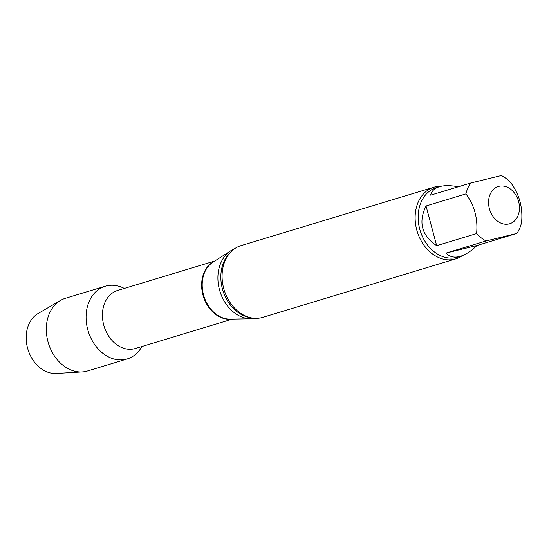<?xml version="1.0" encoding="UTF-8"?>
<svg xmlns="http://www.w3.org/2000/svg" width="549" height="549" viewBox="0 0 549 549"><rect width="100%" height="100%" fill="white"/><g stroke="black" fill="none" stroke-linecap="round" stroke-linejoin="round"><path stroke-width="0.82" d="M446.172 253.041L476.999 245.499L516.918 233.407L486.091 240.949L446.172 253.041C449.61 256.973 454.387 258.051 460.508 256.28C465.827 254.619 471.323 251.023 476.999 245.499M426.031 205.978L436.668 245.671L476.587 233.579C478.055 218.825 474.514 205.594 465.95 193.879L426.031 205.978C418.132 222.304 421.68 235.535 436.668 245.671M458.154 186.818C451.244 185.397 445.376 185.253 440.545 186.399L439.433 186.708C434.527 188.238 431.596 191.052 430.656 195.149L470.575 183.057L501.409 175.515A36.351 28.047 -106.9 0 1 510.913 182.886C519.478 194.6 523.025 207.831 521.55 222.578A36.351 28.047 -106.9 0 1 516.918 233.407M509.053 223.937A19.483 15.036 -106.9 0 1 488.692 204.88A19.483 15.036 -106.9 0 1 505.073 186.406A19.483 15.036 -106.9 0 1 518.915 212.813A19.483 15.036 -106.9 0 1 509.053 223.937M127.231 358.95A37.991 29.317 -106.9 0 0 141.889 346.529A37.991 29.317 -106.9 0 1 92.706 341.505A37.991 29.317 -106.9 0 1 106.389 285.912A37.991 29.317 -106.9 0 1 124.294 288.431A37.991 29.317 -106.9 0 0 105.209 286.235L65.42 298.285A37.991 29.317 -106.9 0 0 60.52 300.427A37.991 29.317 -106.9 0 0 48.381 343.139A37.991 29.317 -106.9 0 0 82.178 371.941A37.991 29.317 -106.9 0 0 87.449 371L127.231 358.95A37.991 29.317 -106.9 0 1 88.163 331.088A37.991 29.317 -106.9 0 1 105.209 286.235M255.306 318.338A36.351 28.047 -106.9 0 1 251.284 318.777A36.351 28.047 -106.9 0 1 219.888 291.19A36.351 28.047 -106.9 0 1 230.697 250.811A36.351 28.047 -106.9 0 1 234.286 248.944M462.32 255.649A37.469 28.912 -106.9 0 1 455.725 258.902L262.662 317.384A37.469 28.912 -106.9 0 1 233.064 306.472A37.469 28.912 -106.9 0 1 222.366 271.158A37.469 28.912 -106.9 0 1 240.936 245.657L433.998 187.182A37.469 28.912 -106.9 0 1 435.165 186.859A37.469 28.912 -106.9 0 1 441.334 186.221M455.725 258.902A37.469 28.912 -106.9 0 1 417.185 231.424A37.469 28.912 -106.9 0 1 433.998 187.182M486.091 240.949A36.351 28.047 -106.9 0 1 476.587 233.579M465.95 193.879A36.351 28.047 -106.9 0 1 470.575 183.057M82.178 371.941L56.252 373.485A31.849 24.575 -106.9 0 1 27.917 349.342A31.849 24.575 -106.9 0 1 38.087 313.527L60.52 300.427M232.405 319.113L135.294 348.526A30.353 23.422 -106.9 0 1 104.084 326.264A30.353 23.422 -106.9 0 1 117.699 290.428L214.81 261.015M231.362 319.127A30.353 23.422 -106.9 0 1 203.302 296.213A30.353 23.422 -106.9 0 1 213.925 261.578M251.284 318.777L230.161 319.147A30.442 23.49 -106.9 0 1 203.864 296.041A30.442 23.49 -106.9 0 1 212.916 262.223L230.697 250.811M249.946 317.569A36.351 28.047 -106.9 0 1 222.825 290.297A36.351 28.047 -106.9 0 1 230.257 252.567M460.508 256.28L457.523 257.186A36.351 28.047 -106.9 0 1 420.143 230.525A36.351 28.047 -106.9 0 1 436.448 187.607L439.433 186.708"/></g></svg>
